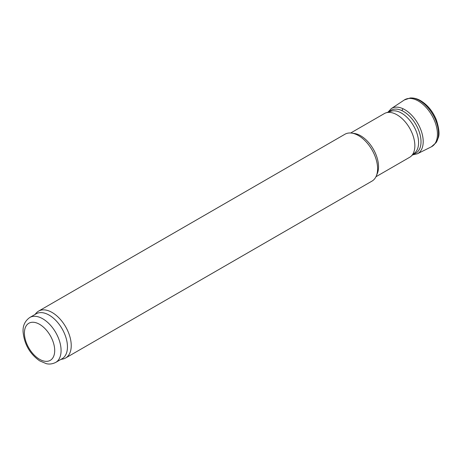 <?xml version="1.0" encoding="UTF-8"?>
<svg xmlns="http://www.w3.org/2000/svg" width="462" height="462" viewBox="0 0 462 462"><rect width="100%" height="100%" fill="white"/><g stroke="black" fill="none" stroke-linecap="round" stroke-linejoin="round"><path stroke-width="0.69" d="M29.776 317.498L36.157 313.813A25.936 14.975 60 0 1 49.122 315.101A25.936 14.975 60 0 1 66.066 337.953A25.936 14.975 60 0 1 62.087 358.731L55.711 362.416C50.699 364.905 47.066 363.825 46.316 363.669L39.686 360.868C29.88 353.938 24.347 344.329 23.1 332.034C22.673 325.843 24.896 320.998 29.776 317.498A25.936 14.975 60 0 1 42.747 318.786A25.936 14.975 60 0 1 59.685 341.637A25.936 14.975 60 0 1 55.711 362.416M34.916 314.53L36.25 313.028A27.062 15.621 60 0 1 38.571 311.122A27.062 15.621 60 0 1 52.096 312.462A27.062 15.621 60 0 1 69.779 336.307A27.062 15.621 60 0 1 65.627 357.992A27.062 15.621 60 0 1 62.82 359.049L60.851 359.448M38.571 311.122L344.935 134.24A27.062 15.621 60 0 1 351.64 133.096A27.062 15.621 60 0 1 358.466 135.58A27.062 15.621 60 0 1 376.339 175.883A27.062 15.621 60 0 1 371.997 181.11L65.627 357.992M351.64 133.096L354.302 133.46A25.254 14.582 60 0 1 360.678 135.782A25.254 14.582 60 0 1 377.362 173.394L376.339 175.883M350.698 132.998L384.372 113.56A25.254 14.582 60 0 1 386.041 112.82A25.254 14.582 60 0 1 396.997 114.807A25.254 14.582 60 0 1 413.04 135.626A25.254 14.582 60 0 1 411.105 156.225A25.254 14.582 60 0 1 409.627 157.305L375.952 176.744M386.041 112.82L391.054 111.221A24.128 13.929 60 0 1 401.518 113.121A24.128 13.929 60 0 1 416.845 133.004A24.128 13.929 60 0 1 414.997 152.685L411.105 156.225M435.989 142.77A26.784 15.465 -120 0 0 436.024 142.718A26.784 15.465 -120 0 0 435.758 120.42A26.784 15.465 -120 0 0 418.878 100.156A26.784 15.465 -120 0 0 410.204 97.99A26.784 15.465 -120 0 0 410.141 97.996C413.617 97.777 417.042 98.631 420.408 100.549C427.437 104.747 432.75 111.186 436.359 119.872C439.125 128.534 439.726 134.609 438.155 138.092L435.989 142.77M431.306 146.847A27.062 15.621 -120 0 0 431.329 146.835A27.062 15.621 -120 0 0 435.961 124.775A27.062 15.621 -120 0 0 417.446 100.549A27.062 15.621 -120 0 0 404.308 99.983A27.062 15.621 -120 0 0 404.29 100L391.274 108.628A26.086 15.061 -120 0 1 402.91 108.691L401.928 110.626A24.734 14.282 -120 0 0 389.2 111.81M417.33 153.794A26.086 15.061 -120 0 0 421.563 131.866A26.086 15.061 -120 0 0 402.91 108.691M413.554 153.996A24.734 14.282 -120 0 0 419.952 134.199A24.734 14.282 -120 0 0 401.928 110.626M39.553 324.307A21.425 12.37 60 0 1 52.674 358.119A21.425 12.37 60 0 1 26.438 342.971A21.425 12.37 60 0 1 39.553 324.307M436.024 142.718L431.352 146.824M431.329 146.835L417.348 153.788L412.56 154.903M404.308 99.983L410.204 97.99M387.918 112.22L391.274 108.628"/></g></svg>
